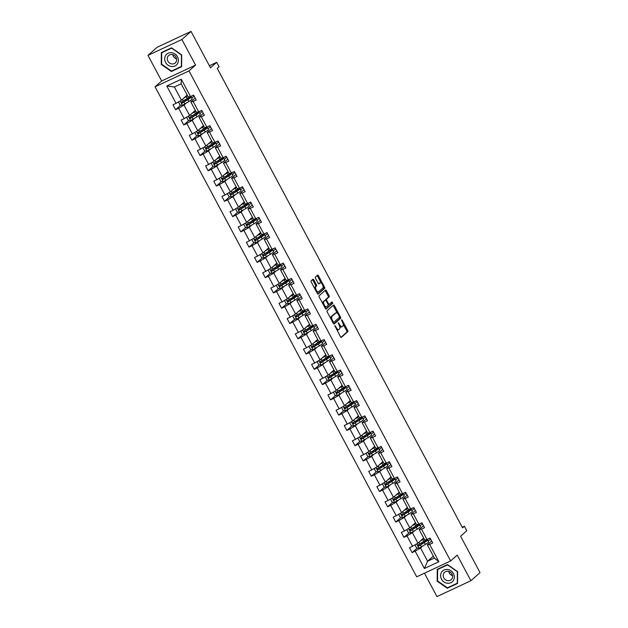 <?xml version="1.0" encoding="UTF-8"?>
<svg xmlns="http://www.w3.org/2000/svg" width="628" height="628" viewBox="0 0 628 628"><rect width="100%" height="100%" fill="white"/><g stroke="black" fill="none" stroke-linecap="round" stroke-linejoin="round"><path stroke-width="0.94" d="M334.889 325.649L340.447 336.757A1.099 0.463 64.9 0 0 341.271 337.432A1.099 0.463 64.9 0 0 341.318 337.401L347.786 331.678A1.099 0.463 64.9 0 0 347.629 330.399L342.174 320.194L341.569 319.738L341.671 320.633L342.378 321.96A3.509 1.484 64.9 0 1 342.872 326.05L342.331 326.529A3.509 1.484 64.9 0 1 342.181 326.631A3.509 1.484 64.9 0 1 339.544 324.464L338.225 322.698L339.041 324.911A3.509 1.484 64.9 0 1 339.536 329.001L338.994 329.48A3.509 1.484 64.9 0 1 338.845 329.582A3.509 1.484 64.9 0 1 336.208 327.424L334.889 325.649M424.465 573.191L436.962 596.6L470.882 580.719L480.028 572.626L460.583 536.21L466.792 530.707L464.414 526.248L462.263 527.261M147.972 55.374L161.647 80.973L195.567 65.092L181.892 39.493L147.972 55.374L157.118 47.281L191.038 31.4L210.482 67.824L216.699 62.321L209.375 65.752M181.892 39.493L191.038 31.4M313.812 279.884A1.099 0.463 64.9 0 0 312.987 279.209A1.099 0.463 64.9 0 0 312.932 279.24L311.127 280.842A1.099 0.463 64.9 0 0 311.276 282.121L317.336 293.464A1.099 0.463 64.9 0 0 318.153 294.139A1.099 0.463 64.9 0 0 318.208 294.108L324.668 288.385A1.099 0.463 64.9 0 0 324.511 287.106L318.459 275.771A1.099 0.463 64.9 0 0 317.635 275.095A1.099 0.463 64.9 0 0 317.587 275.127L315.397 277.066A1.099 0.463 64.9 0 0 315.546 278.337L318.137 283.197A1.099 0.463 64.9 0 0 318.961 283.872A1.099 0.463 64.9 0 0 319.016 283.84L320.099 282.875A2.936 1.24 64.9 0 1 320.225 282.788A2.936 1.24 64.9 0 1 322.517 284.759A2.936 1.24 64.9 0 1 322.847 288.017L318.592 291.784A2.936 1.24 64.9 0 1 318.459 291.871A2.936 1.24 64.9 0 1 316.174 289.901A2.936 1.24 64.9 0 1 315.845 286.643L316.551 286.015A1.099 0.463 64.9 0 0 316.402 284.735L313.812 279.884L312.893 280.308A1.099 0.463 64.9 0 0 312.406 279.711M216.699 62.321L219.078 66.772L217.249 68.389L462.593 527.865L464.414 526.248M195.567 65.092L188.981 70.917L450.629 560.945L416.709 576.826L155.061 86.797L188.981 70.917M470.882 580.719L457.215 555.121L450.629 560.945M327.078 310.734A1.099 0.463 64.9 0 0 327.235 312.006L333.287 323.349A1.099 0.463 64.9 0 0 334.112 324.024A1.099 0.463 64.9 0 0 334.167 323.993L340.627 318.278A1.099 0.463 64.9 0 0 340.47 316.999L334.418 305.655A1.099 0.463 64.9 0 0 333.594 304.98A1.099 0.463 64.9 0 0 333.546 305.012L327.078 310.734M325.312 308.403L319.26 297.068A1.099 0.463 64.9 0 1 319.103 295.788L325.563 290.065A1.099 0.463 64.9 0 1 325.61 290.034A1.099 0.463 64.9 0 1 326.434 290.709L329.025 295.568A1.099 0.463 64.9 0 1 329.182 296.848L326.56 299.164A1.099 0.463 64.9 0 0 326.717 300.443L328.436 303.662A1.099 0.463 64.9 0 0 329.26 304.337A1.099 0.463 64.9 0 0 329.308 304.305L332.071 301.864L332.754 303.238L326.183 309.047A1.099 0.463 64.9 0 1 326.136 309.078A1.099 0.463 64.9 0 1 325.312 308.403M190.527 96.571L188.219 97.01L181.162 83.791L181.28 79.238L190.527 96.571L193.605 95.126L196.219 100.025L193.141 101.461L198.684 111.839L201.761 110.402L204.375 115.301L201.298 116.737L206.84 127.115L209.909 125.678L212.523 130.569L209.454 132.006L214.996 142.391L218.065 140.947L220.679 145.845L217.61 147.282L223.152 157.659L226.221 156.223L228.835 161.121L225.766 162.558L231.308 172.936L234.377 171.499L236.992 176.389L233.922 177.826L239.464 188.212L242.534 186.767L245.148 191.666L242.078 193.102L247.62 203.48L250.69 202.043L253.304 206.942L250.234 208.378L255.777 218.756L258.846 217.319L261.46 222.21L258.383 223.647L263.925 234.032L267.002 232.588L269.616 237.486L266.539 238.923L272.081 249.3L275.158 247.864L277.772 252.762L274.695 254.199L280.237 264.576L283.306 263.14L285.921 268.03L282.851 269.467L288.393 279.853L291.463 278.408L294.077 283.306L291.007 284.743L296.549 295.121L299.619 293.684L302.233 298.583L299.164 300.019L304.706 310.397L307.775 308.96L310.389 313.851L307.32 315.287L312.862 325.673L315.931 324.229L318.545 329.127L315.476 330.564L321.018 340.941L324.087 339.505L326.701 344.403L323.632 345.84L329.174 356.217L332.243 354.781L334.857 359.671L331.78 361.108L337.322 371.493L340.4 370.049L343.014 374.947L339.936 376.384L345.479 386.762L348.556 385.325L351.17 390.224L348.093 391.66L353.635 402.038L356.704 400.601L359.318 405.492L356.249 406.928L361.791 417.314L364.86 415.869L367.474 420.768L364.405 422.204L369.947 432.582L373.016 431.146L375.63 436.044L372.561 437.481L378.103 447.858L381.172 446.422L383.786 451.312L380.717 452.749L386.259 463.134L389.329 461.69L391.943 466.588L388.873 468.025L394.415 478.403L397.485 476.966L400.099 481.864L397.029 483.301L402.572 493.679L405.641 492.242L408.255 497.133L405.178 498.569L410.72 508.947L413.797 507.51L416.411 512.409L413.334 513.845L418.876 524.223L421.953 522.786L424.559 527.685L421.49 529.121L427.032 539.499L430.101 538.063L432.716 542.953L429.646 544.39L438.901 561.722L424.418 568.505L415.163 551.172L412.094 552.609L409.48 547.718L412.549 546.282L407.007 535.904L403.937 537.34L401.323 532.442L404.393 531.005L398.851 520.628L395.781 522.064L393.167 517.174L396.237 515.729L390.695 505.352L387.625 506.788L385.011 501.898L388.08 500.461L382.538 490.083L379.469 491.52L376.855 486.622L379.924 485.185L374.382 474.807L371.313 476.244L368.699 471.353L371.768 469.909L366.234 459.531L363.157 460.968L360.543 456.077L363.62 454.641L358.078 444.263L355.001 445.699L352.387 440.801L355.464 439.365L349.922 428.987L346.852 430.423L344.238 425.533L347.308 424.088L341.765 413.711L338.696 415.147L336.082 410.257L339.151 408.82L333.609 398.442L330.54 399.879L327.926 394.981L330.995 393.544L325.453 383.166L322.384 384.603L319.77 379.712L322.839 378.268L317.297 367.89L314.228 369.327L311.614 364.436L314.683 363L309.141 352.622L306.072 354.059L303.457 349.16L306.527 347.724L300.985 337.346L297.915 338.782L295.301 333.892L298.371 332.447L292.836 322.07L289.759 323.506L287.145 318.616L290.222 317.179L284.68 306.802L281.603 308.238L278.989 303.34L282.066 301.903L276.524 291.525L273.455 292.962L270.841 288.071L273.91 286.627L268.368 276.249L265.299 277.686L262.685 272.795L265.754 271.359L260.212 260.981L257.142 262.418L254.528 257.519L257.598 256.083L252.056 245.705L248.986 247.142L246.372 242.251L249.442 240.807L243.899 230.429L240.83 231.873L238.216 226.975L241.285 225.538L235.743 215.161L232.674 216.597L230.06 211.699L233.129 210.262L227.587 199.885L224.518 201.321L221.904 196.431L224.973 194.986L219.439 184.608L216.362 186.053L213.748 181.154L216.825 179.718L211.283 169.34L208.206 170.777L205.591 165.878L208.669 164.442L203.127 154.064L200.057 155.501L197.443 150.61L200.513 149.166L194.97 138.788L191.901 140.232L189.287 135.334L192.356 133.897L186.814 123.52L183.745 124.956L181.131 120.058L184.2 118.621L178.658 108.244L175.589 109.68L172.975 104.79L176.044 103.345L166.789 86.02L181.28 79.238M195.347 110.363L189.585 115.458L184.043 105.08L186.163 103.212M191.76 98.251L194.146 96.147M184.043 105.08L178.658 108.244M189.585 115.458L184.2 118.621M198.684 111.839L196.368 112.286L190.834 101.909L193.141 101.461M195.167 98.062L190.834 101.909M203.503 125.639L197.742 130.734L192.199 120.356L194.319 118.48M199.916 113.527L202.302 111.415M192.199 120.356L186.814 123.52M197.742 130.734L192.356 133.897M206.84 127.115L204.524 127.555L198.982 117.177L201.298 116.737M203.323 113.338L198.982 117.177M211.66 140.907L205.898 146.01L200.356 135.632L202.475 133.756M208.072 128.803L210.459 126.691M200.356 135.632L194.97 138.788M205.898 146.01L200.513 149.166M214.996 142.391L212.68 142.831L207.138 132.453L209.454 132.006M211.479 128.614L207.138 132.453M219.808 156.184L214.054 161.278L208.512 150.901L210.631 149.032M216.228 144.071L218.607 141.967M208.512 150.901L203.127 154.064M214.054 161.278L208.669 164.442M224.636 157.047L223.27 157.942L220.836 158.107L215.294 147.729L217.61 147.282M219.635 143.883L215.294 147.729M227.964 171.46L222.21 176.554L216.668 166.177L218.78 164.301M224.384 159.347L226.763 157.236M216.668 166.177L211.283 169.34M222.21 176.554L216.825 179.718M231.308 172.936L228.992 173.375L223.45 162.997L225.766 162.558M227.791 159.159L223.45 162.997M236.12 186.728L230.366 191.83L224.824 181.453L226.936 179.577M232.541 174.623L234.919 172.512M224.824 181.453L219.439 184.608M230.366 191.83L224.973 194.986M239.464 188.212L237.149 188.651L231.606 178.274L233.922 177.826M235.947 174.435L231.606 178.274M244.276 202.004L238.522 207.099L232.98 196.721L235.092 194.853M240.697 189.892L243.075 187.788M232.98 196.721L227.587 199.885M238.522 207.099L233.129 210.262M247.62 203.48L245.305 203.927L239.763 193.55L242.078 193.102M244.104 189.703L239.763 193.55M252.432 217.28L246.671 222.375L241.136 211.997L243.248 210.121M248.853 205.168L251.231 203.056M241.136 211.997L235.743 215.161M246.671 222.375L241.285 225.538M255.777 218.756L253.461 219.196L247.919 208.818L250.234 208.378M252.26 204.979L247.919 208.818M260.589 232.548L254.827 237.651L249.285 227.273L251.404 225.397M257.009 220.444L259.388 218.332M249.285 227.273L243.899 230.429M254.827 237.651L249.442 240.807M263.925 234.032L261.617 234.472L256.075 224.094L258.383 223.647M260.408 220.255L256.075 224.094M268.745 247.825L262.983 252.919L257.441 242.541L259.56 240.673M265.157 235.712L267.544 233.608M257.441 242.541L252.056 245.705M262.983 252.919L257.598 256.083M272.081 249.3L269.765 249.748L264.231 239.37L266.539 238.923M268.564 235.524L264.231 239.37M276.901 263.101L271.139 268.195L265.597 257.818L267.716 255.941M273.313 250.988L275.7 248.876M265.597 257.818L260.212 260.981M271.139 268.195L265.754 271.359M280.237 264.576L277.921 265.016L272.379 254.638L274.695 254.199M276.72 250.8L272.379 254.638M285.057 278.369L279.295 283.471L273.753 273.094L275.873 271.218M281.47 266.264L283.856 264.153M273.753 273.094L268.368 276.249M279.295 283.471L273.91 286.627M288.393 279.853L286.078 280.292L280.535 269.914L282.851 269.467M284.877 266.076L280.535 269.914M293.205 293.645L287.451 298.74L281.909 288.362L284.029 286.494M289.626 281.532L292.004 279.429M281.909 288.362L276.524 291.525M287.451 298.74L282.066 301.903M298.033 294.508L296.667 295.403L294.234 295.568L288.692 285.191L291.007 284.743M293.033 281.344L288.692 285.191M301.361 308.921L295.607 314.016L290.065 303.638L292.177 301.762M297.782 296.809L300.16 294.697M290.065 303.638L284.68 306.802M295.607 314.016L290.222 317.179M304.706 310.397L302.39 310.836L296.848 300.459L299.164 300.019M301.189 296.62L296.848 300.459M309.518 324.189L303.764 329.292L298.221 318.914L300.333 317.038M305.938 312.085L308.317 309.973M298.221 318.914L292.836 322.07M303.764 329.292L298.371 332.447M312.862 325.673L310.546 326.113L305.004 315.735L307.32 315.287M309.345 311.896L305.004 315.735M317.674 339.465L311.92 344.56L306.378 334.182L308.489 332.314M314.094 327.353L316.473 325.249M306.378 334.182L300.985 337.346M311.92 344.56L306.527 347.724M321.018 340.941L318.702 341.389L313.16 331.011L315.476 330.564M317.501 327.164L313.16 331.011M325.83 354.741L320.068 359.836L314.534 349.458L316.645 347.582M322.25 342.629L324.629 340.517M314.534 349.458L309.141 352.622M320.068 359.836L314.683 363M329.174 356.217L326.858 356.657L321.316 346.279L323.632 345.84M325.657 342.441L321.316 346.279M333.986 370.01L328.224 375.112L322.682 364.735L324.802 362.858M330.406 357.897L332.785 355.793M322.682 364.735L317.297 367.89M328.224 375.112L322.839 378.268M337.322 371.493L335.014 371.933L329.472 361.555L331.78 361.108M333.806 357.717L329.472 361.555M342.142 385.286L336.38 390.381L330.838 380.003L332.958 378.135M338.555 373.173L340.941 371.07M330.838 380.003L325.453 383.166M336.38 390.381L330.995 393.544M345.479 386.762L343.163 387.209L337.629 376.831L339.936 376.384M341.962 372.985L337.629 376.831M350.298 400.562L344.536 405.657L338.994 395.279L341.114 393.403M346.711 388.449L349.097 386.338M338.994 395.279L333.609 398.442M344.536 405.657L339.151 408.82M353.635 402.038L351.319 402.477L345.777 392.1L348.093 391.66M350.118 388.261L345.777 392.1M358.455 415.83L352.693 420.933L347.151 410.555L349.27 408.679M354.867 403.718L357.246 401.614M347.151 410.555L341.765 413.711M352.693 420.933L347.308 424.088M361.791 417.314L359.475 417.753L353.933 407.376L356.249 406.928M358.274 403.537L353.933 407.376M366.603 431.106L360.849 436.201L355.307 425.823L357.426 423.955M363.023 418.994L365.402 416.89M355.307 425.823L349.922 428.987M360.849 436.201L355.464 439.365M371.431 431.97L370.065 432.865L367.631 433.03L362.089 422.652L364.405 422.204M366.43 418.805L362.089 422.652M374.759 446.382L369.005 451.477L363.463 441.099L365.575 439.223M371.179 434.27L373.558 432.158M363.463 441.099L358.078 444.263M369.005 451.477L363.62 454.641M378.103 447.858L375.787 448.298L370.245 437.92L372.561 437.481M374.586 434.081L370.245 437.92M382.915 461.651L377.161 466.753L371.619 456.375L373.731 454.499M379.336 449.538L381.714 447.434M371.619 456.375L366.234 459.531M377.161 466.753L371.768 469.909M386.259 463.134L383.944 463.574L378.401 453.196L380.717 452.749M382.742 449.358L378.401 453.196M391.071 476.927L385.317 482.021L379.775 471.644L381.887 469.775M387.492 464.814L389.87 462.71M379.775 471.644L374.382 474.807M385.317 482.021L379.924 485.185M394.415 478.403L392.1 478.85L386.558 468.472L388.873 468.025M390.899 464.626L386.558 468.472M399.227 492.203L393.466 497.298L387.931 486.92L390.043 485.044M395.648 480.09L398.026 477.979M387.931 486.92L382.538 490.083M393.466 497.298L388.08 500.461M402.572 493.679L400.256 494.118L394.714 483.741L397.029 483.301M399.055 479.902L394.714 483.741M407.384 507.471L401.622 512.574L396.08 502.196L398.199 500.32M403.804 495.359L406.183 493.255M396.08 502.196L390.695 505.352M401.622 512.574L396.237 515.729M410.72 508.947L408.412 509.394L402.87 499.017L405.178 498.569M407.203 495.178L402.87 499.017M415.54 522.747L409.778 527.842L404.236 517.464L406.355 515.596M411.952 510.635L414.339 508.531M404.236 517.464L398.851 520.628M409.778 527.842L404.393 531.005M418.876 524.223L416.56 524.67L411.026 514.293L413.334 513.845M415.359 510.446L411.026 514.293M423.696 538.023L417.934 543.118L412.392 532.74L414.511 530.864M420.108 525.911L422.495 523.799M412.392 532.74L407.007 535.904M417.934 543.118L412.549 546.282M427.032 539.499L424.716 539.939L419.174 529.561L421.49 529.121M423.515 525.722L419.174 529.561M433.367 556.133L427.605 561.228L420.548 548.016L422.668 546.14M428.265 541.179L430.643 539.075M420.548 548.016L415.163 551.172M424.418 568.505L427.605 561.228L434.388 558.057L427.33 544.837L429.646 544.39M161.647 80.973L155.061 86.797M181.162 83.791L174.372 86.97L181.429 100.19L187.191 95.087M431.671 540.998L427.33 544.837M193.691 95.291L191.98 95.888M201.847 110.567L200.136 111.164M210.003 125.843L208.292 126.432M218.151 141.112L216.448 141.708M226.308 156.388L224.604 156.984M234.464 171.664L232.76 172.253M242.62 186.932L240.916 187.529M250.776 202.208L249.065 202.805M258.932 217.484L257.221 218.073M267.088 232.752L265.377 233.349M275.245 248.029L273.533 248.625M283.401 263.305L281.689 263.893M291.549 278.573L289.846 279.17M299.705 293.849L298.002 294.446M307.861 309.125L306.158 309.714M316.017 324.393L314.314 324.99M324.174 339.67L322.462 340.266M332.33 354.946L330.618 355.534M340.486 370.214L338.775 370.81M348.642 385.49L346.931 386.087M356.798 400.766L355.087 401.355M364.947 416.034L363.243 416.631M373.103 431.31L371.399 431.907M381.259 446.587L379.555 447.175M389.415 461.855L387.712 462.451M397.571 477.131L395.86 477.727M405.727 492.407L404.016 492.996M413.883 507.675L412.172 508.272M422.04 522.951L420.328 523.548M430.196 538.227L428.484 538.816M434.388 558.057L438.901 561.722M181.429 100.19L176.044 103.345M166.789 86.02L174.372 86.97M422.832 543.11L421.977 543.864M417.157 548.134L412.094 552.609M414.676 527.834L413.821 528.588M409.001 532.858L403.937 537.34M406.52 512.566L405.664 513.319M400.845 517.582L395.781 522.064M398.364 497.29L397.508 498.043M392.688 502.314L387.625 506.788M390.208 482.014L389.352 482.767M384.532 487.038L379.469 491.52M382.052 466.745L381.196 467.499M376.376 471.761L371.313 476.244M373.896 451.469L373.048 452.223M368.22 456.493L363.157 460.968M365.739 436.193L364.892 436.947M360.072 441.217L355.001 445.699M357.591 420.925L356.735 421.678M351.916 425.941L346.852 430.423M349.435 405.649L348.579 406.402M343.759 410.673L338.696 415.147M341.279 390.373L340.423 391.126M335.603 395.397L330.54 399.879M333.123 375.104L332.267 375.858M327.447 380.121L322.384 384.603M324.966 359.828L324.111 360.582M319.291 364.852L314.228 369.327M316.81 344.552L315.955 345.306M311.135 349.576L306.072 354.059M308.654 329.284L307.799 330.038M302.979 334.3L297.915 338.782M300.498 314.008L299.65 314.761M294.822 319.032L289.759 323.506M292.342 298.732L291.494 299.485M286.674 303.756L281.603 308.238M284.194 283.464L283.338 284.217M278.518 288.48L273.455 292.962M276.037 268.187L275.182 268.941M270.362 273.211L265.299 277.686M267.881 252.911L267.026 253.665M262.206 257.935L257.142 262.418M259.725 237.643L258.869 238.397M254.05 242.659L248.986 247.142M251.569 222.367L250.713 223.121M245.893 227.391L240.83 231.873M243.413 207.091L242.557 207.844M237.737 212.115L232.674 216.597M235.257 191.823L234.401 192.576M229.581 196.839L224.518 201.321M227.101 176.547L226.253 177.3M221.425 181.571L216.362 186.053M218.944 161.27L218.097 162.024M213.277 166.294L208.206 170.777M210.796 146.002L209.94 146.756M205.121 151.018L200.057 155.501M202.64 130.726L201.784 131.48M196.964 135.75L191.901 140.232M194.484 115.45L193.628 116.204M188.808 120.474L183.745 124.956M186.328 100.182L185.472 100.935M180.652 105.198L175.589 109.68M437.237 569.368L437.174 581.206L447.324 588.263L457.545 583.475L457.608 571.637L447.45 564.58L437.237 569.368M171.405 71.506L181.618 66.725L181.688 54.887L171.53 47.83L161.317 52.611L161.255 64.448L171.405 71.506L172.362 70.666M336.632 329.606A3.509 1.484 64.9 0 0 337.927 330.014A3.509 1.484 64.9 0 0 338.076 329.912M339.638 326.332A3.509 1.484 64.9 0 0 341.263 327.055A3.509 1.484 64.9 0 0 341.42 326.952M340.941 337.354L346.868 332.11A1.099 0.463 64.9 0 0 346.711 330.83L343.171 324.197M337.315 313.239L333.499 306.087A1.099 0.463 64.9 0 0 333.013 305.483M333.782 323.954L339.709 318.702A1.099 0.463 64.9 0 0 339.552 317.423L339.489 317.297M333.233 321.85L333.806 322.321L339.512 317.281L338.657 314.989A3.509 1.484 64.9 0 0 336.019 312.83A3.509 1.484 64.9 0 0 335.87 312.932L331.992 316.363A3.509 1.484 64.9 0 0 332.487 320.453L333.233 321.85L332.636 322.125M335.281 313.207A3.509 1.484 64.9 0 0 335.109 313.262A3.509 1.484 64.9 0 0 334.952 313.364L335.87 312.932M330.775 318.639A3.509 1.484 64.9 0 1 331.074 316.795L334.952 313.364M325.555 300.2A1.099 0.463 64.9 0 1 325.642 299.595L328.263 297.272A1.099 0.463 64.9 0 0 328.114 295.992L325.516 291.141A1.099 0.463 64.9 0 0 325.029 290.544M328.177 304.776A1.099 0.463 64.9 0 0 328.342 304.768A1.099 0.463 64.9 0 0 328.389 304.737L329.205 304.352M325.799 309.007L331.835 303.662L331.451 302.406M323.844 301.566A2.936 1.24 64.9 0 0 324.174 304.831A2.936 1.24 64.9 0 0 326.458 306.794A2.936 1.24 64.9 0 0 326.584 306.707L328.083 305.381A1.099 0.463 64.9 0 0 327.934 304.109L326.215 300.883A1.099 0.463 64.9 0 0 325.39 300.208A1.099 0.463 64.9 0 0 325.343 300.247L322.925 301.997A2.936 1.24 64.9 0 0 322.659 303.442M324.535 306.943A2.936 1.24 64.9 0 0 325.54 307.225A2.936 1.24 64.9 0 0 325.673 307.139M324.527 300.624A1.099 0.463 64.9 0 0 324.472 300.639A1.099 0.463 64.9 0 0 324.425 300.671L325.343 300.247M322.925 301.997L324.425 300.671M314.652 288.44A2.936 1.24 64.9 0 1 314.926 287.067L315.641 286.447A1.099 0.463 64.9 0 0 315.484 285.167L312.893 280.308M316.575 292.051A2.936 1.24 64.9 0 0 317.54 292.295A2.936 1.24 64.9 0 0 317.674 292.208M319.456 283.173A2.936 1.24 64.9 0 0 319.314 283.22A2.936 1.24 64.9 0 0 319.181 283.306L320.099 282.875M318.632 283.793L319.181 283.306M321.191 283.04L317.54 276.194A1.099 0.463 64.9 0 0 317.054 275.598M317.823 294.061L323.75 288.817A1.099 0.463 64.9 0 0 323.593 287.538L323.122 286.643M437.567 580.861L437.174 581.206M448.282 587.415L447.324 588.263M161.647 64.103L161.255 64.448M415.555 544.515L415.084 545.167L416.654 548.103L419.009 548.228L425.384 544.437A8.541 0.958 -28.1 0 0 428.594 541.799L427.605 539.939A8.541 0.958 -28.1 0 0 425.164 540.488M428.516 538.879L427.032 539.884M420.054 541.242L422.77 539.538A8.541 0.958 -28.1 0 0 424.057 538.706M420.917 540.48L422.04 539.774A7.089 0.793 -28.1 0 0 423.939 538.479M426.294 539.64A8.541 0.958 151.9 0 1 423.767 541.399L418.122 544.829L418.75 546.007L424.395 542.576A8.541 0.958 -28.1 0 0 427.605 539.939M424.245 541.093A7.089 0.793 151.9 0 1 426.318 540.622A7.089 0.793 151.9 0 1 423.657 542.812L419.276 545.536L418.272 545.167M407.399 529.239L406.936 529.891L408.498 532.834L410.853 532.952L417.235 529.161A8.541 0.958 -28.1 0 0 420.438 526.523L419.449 524.663A8.541 0.958 -28.1 0 0 417.008 525.212M420.36 523.611L418.876 524.608M411.897 525.974L414.621 524.27A8.541 0.958 -28.1 0 0 415.901 523.43M412.761 525.204L413.883 524.506A7.089 0.793 -28.1 0 0 415.783 523.202M418.138 524.364A8.541 0.958 151.9 0 1 415.61 526.131L409.966 529.553L410.594 530.731L416.238 527.3A8.541 0.958 -28.1 0 0 419.449 524.663M416.089 525.824A7.089 0.793 151.9 0 1 418.162 525.346A7.089 0.793 151.9 0 1 415.5 527.536L411.12 530.268L410.115 529.891M399.243 513.971L398.78 514.622L400.342 517.558L402.705 517.676L409.079 513.892A8.541 0.958 -28.1 0 0 412.282 511.255L411.293 509.394A8.541 0.958 -28.1 0 0 408.852 509.936M412.204 508.335L410.72 509.339M403.741 510.697L406.465 508.994A8.541 0.958 -28.1 0 0 407.745 508.154M404.605 509.928L405.727 509.23A7.089 0.793 -28.1 0 0 407.627 507.926M409.982 509.096A8.541 0.958 151.9 0 1 407.454 510.854L401.81 514.285L402.438 515.455L408.082 512.032A8.541 0.958 -28.1 0 0 411.293 509.394M407.933 510.548A7.089 0.793 151.9 0 1 410.013 510.077A7.089 0.793 151.9 0 1 407.344 512.267L402.964 514.991L401.959 514.615M447.426 583.263A7.261 6.531 -131.5 0 0 454.319 577.124A7.261 6.531 -131.5 0 0 447.497 569.447A7.261 6.531 -131.5 0 0 440.605 575.593A7.261 6.531 -131.5 0 0 447.426 583.263M447.866 580.704A4.969 4.467 -131.5 0 0 451.187 579.699A4.969 4.467 -131.5 0 0 452.246 574.651A4.969 4.467 -131.5 0 0 447.921 571.245A4.969 4.467 -131.5 0 0 444.6 572.249A4.969 4.467 -131.5 0 0 443.541 577.289A4.969 4.467 -131.5 0 0 447.866 580.704M437.622 569.518L447.521 564.886L457.357 571.723L457.302 583.192L447.403 587.832L437.567 580.994L437.622 569.518L438.43 568.803M448.753 571.417A4.969 4.467 -131.5 0 0 452.521 575.672M171.507 66.513A7.261 6.531 -131.5 0 0 178.399 60.374A7.261 6.531 -131.5 0 0 171.577 52.697A7.261 6.531 -131.5 0 0 164.685 58.836A7.261 6.531 -131.5 0 0 171.507 66.513M171.946 63.946A4.969 4.467 -131.5 0 0 175.267 62.941A4.969 4.467 -131.5 0 0 176.327 57.902A4.969 4.467 -131.5 0 0 172.001 54.495A4.969 4.467 -131.5 0 0 168.681 55.5A4.969 4.467 -131.5 0 0 167.621 60.539A4.969 4.467 -131.5 0 0 171.946 63.946M161.702 52.768L171.601 48.136L181.437 54.974L181.382 66.442L171.483 71.074L161.647 64.237L161.702 52.768L162.511 52.053M172.833 54.66A4.969 4.467 -131.5 0 0 176.601 58.922M391.087 498.695L390.624 499.346L392.194 502.282L394.549 502.408L400.923 498.616A8.541 0.958 -28.1 0 0 404.126 495.979L403.137 494.118A8.541 0.958 -28.1 0 0 400.695 494.668M404.055 493.059L402.572 494.063M395.585 495.421L398.309 493.718A8.541 0.958 -28.1 0 0 399.589 492.886M396.449 494.66L397.571 493.953A7.089 0.793 -28.1 0 0 399.471 492.658M401.826 493.82A8.541 0.958 151.9 0 1 399.298 495.578L393.662 499.009L394.29 500.186L399.926 496.756A8.541 0.958 -28.1 0 0 403.137 494.118M399.785 495.272A7.089 0.793 151.9 0 1 401.857 494.801A7.089 0.793 151.9 0 1 399.196 496.991L394.816 499.715L393.811 499.346M382.931 483.419L382.468 484.07L384.038 487.014L386.393 487.132L392.767 483.34A8.541 0.958 -28.1 0 0 395.978 480.703L394.981 478.842A8.541 0.958 -28.1 0 0 392.547 479.392M395.899 477.79L394.415 478.787M387.429 480.153L390.153 478.45A8.541 0.958 -28.1 0 0 391.44 477.61M388.3 479.384L389.415 478.685A7.089 0.793 -28.1 0 0 391.315 477.382M393.67 478.544A8.541 0.958 151.9 0 1 391.142 480.31L385.506 483.733L386.134 484.91L391.77 481.48A8.541 0.958 -28.1 0 0 394.981 478.842M391.629 480.004A7.089 0.793 151.9 0 1 393.701 479.525A7.089 0.793 151.9 0 1 391.04 481.715L386.66 484.447L385.655 484.07M374.775 468.15L374.312 468.802L375.882 471.738L378.237 471.856L384.611 468.072A8.541 0.958 -28.1 0 0 387.821 465.434L386.824 463.574A8.541 0.958 -28.1 0 0 384.391 464.116M387.743 462.514L386.259 463.519M379.273 464.877L381.997 463.174A8.541 0.958 -28.1 0 0 383.284 462.334M380.144 464.108L381.259 463.409A7.089 0.793 -28.1 0 0 383.159 462.106M385.514 463.276A8.541 0.958 151.9 0 1 382.994 465.034L377.349 468.464L377.978 469.634L383.614 466.212A8.541 0.958 -28.1 0 0 386.824 463.574M383.473 464.728A7.089 0.793 151.9 0 1 385.545 464.257A7.089 0.793 151.9 0 1 382.884 466.447L378.503 469.171L377.499 468.794M366.619 452.874L366.155 453.526L367.725 456.462L370.08 456.587L376.455 452.796A8.541 0.958 -28.1 0 0 379.665 450.158L378.668 448.298A8.541 0.958 -28.1 0 0 376.235 448.847M379.587 447.238L378.103 448.243M371.117 449.601L373.841 447.897A8.541 0.958 -28.1 0 0 375.128 447.065M371.988 448.839L373.103 448.133A7.089 0.793 -28.1 0 0 375.002 446.838M377.365 448A8.541 0.958 151.9 0 1 374.838 449.758L369.193 453.188L369.821 454.366L375.466 450.935A8.541 0.958 -28.1 0 0 378.668 448.298M375.316 449.452A7.089 0.793 151.9 0 1 377.389 448.981A7.089 0.793 151.9 0 1 374.728 451.171L370.347 453.895L369.343 453.526M358.462 437.598L357.999 438.25L359.569 441.194L361.924 441.311L368.298 437.52A8.541 0.958 -28.1 0 0 371.509 434.882L370.512 433.022A8.541 0.958 -28.1 0 0 368.079 433.571M362.968 434.333L365.684 432.629A8.541 0.958 -28.1 0 0 366.972 431.789M363.832 433.563L364.954 432.865A7.089 0.793 -28.1 0 0 366.846 431.562M369.209 432.723A8.541 0.958 151.9 0 1 366.681 434.49L361.037 437.912L361.665 439.09L367.309 435.659A8.541 0.958 -28.1 0 0 370.512 433.022M367.16 434.184A7.089 0.793 151.9 0 1 369.233 433.705A7.089 0.793 151.9 0 1 366.571 435.895L362.191 438.627L361.186 438.25M350.314 422.33L349.843 422.982L351.413 425.917L353.768 426.035L360.142 422.252A8.541 0.958 -28.1 0 0 363.353 419.614L362.356 417.753A8.541 0.958 -28.1 0 0 359.923 418.295M363.274 416.694L361.791 417.699M354.812 419.057L357.528 417.353A8.541 0.958 -28.1 0 0 358.816 416.513M355.676 418.287L356.798 417.589A7.089 0.793 -28.1 0 0 358.698 416.285M361.053 417.455A8.541 0.958 151.9 0 1 358.525 419.214L352.881 422.644L353.509 423.814L359.153 420.391A8.541 0.958 -28.1 0 0 362.356 417.753M359.004 418.907A7.089 0.793 151.9 0 1 361.076 418.436A7.089 0.793 151.9 0 1 358.415 420.627L354.035 423.35L353.03 422.974M342.158 407.054L341.687 407.705L343.257 410.641L345.612 410.767L351.986 406.975A8.541 0.958 -28.1 0 0 355.197 404.338L354.208 402.477A8.541 0.958 -28.1 0 0 351.766 403.027M355.118 401.418L353.635 402.422M346.656 403.78L349.372 402.077A8.541 0.958 -28.1 0 0 350.659 401.245M347.519 403.019L348.642 402.312A7.089 0.793 -28.1 0 0 350.542 401.017M352.897 402.179A8.541 0.958 151.9 0 1 350.369 403.937L344.725 407.368L345.353 408.545L350.997 405.115A8.541 0.958 -28.1 0 0 354.208 402.477M350.848 403.631A7.089 0.793 151.9 0 1 352.92 403.16A7.089 0.793 151.9 0 1 350.259 405.35L345.879 408.074L344.874 407.705M334.002 391.778L333.539 392.429L335.101 395.373L337.456 395.491L343.838 391.699A8.541 0.958 -28.1 0 0 347.041 389.062L346.052 387.201A8.541 0.958 -28.1 0 0 343.61 387.751M346.962 386.149L345.479 387.146M338.5 388.512L341.224 386.809A8.541 0.958 -28.1 0 0 342.503 385.969M339.363 387.743L340.486 387.044A7.089 0.793 -28.1 0 0 342.386 385.741M344.741 386.903A8.541 0.958 151.9 0 1 342.213 388.669L336.569 392.092L337.197 393.269L342.841 389.839A8.541 0.958 -28.1 0 0 346.052 387.201M342.692 388.363A7.089 0.793 151.9 0 1 344.764 387.884A7.089 0.793 151.9 0 1 342.103 390.074L337.723 392.806L336.718 392.429M325.846 376.51L325.382 377.161L326.945 380.097L329.308 380.215L335.682 376.431A8.541 0.958 -28.1 0 0 338.885 373.793L337.895 371.933A8.541 0.958 -28.1 0 0 335.454 372.475M338.806 370.873L337.322 371.878M330.344 373.236L333.068 371.533A8.541 0.958 -28.1 0 0 334.347 370.693M331.207 372.467L332.33 371.768A7.089 0.793 -28.1 0 0 334.229 370.465M336.584 371.635A8.541 0.958 151.9 0 1 334.057 373.393L328.413 376.824L329.041 377.993L334.685 374.571A8.541 0.958 -28.1 0 0 337.895 371.933M334.536 373.087A7.089 0.793 151.9 0 1 336.616 372.616A7.089 0.793 151.9 0 1 333.947 374.806L329.567 377.53L328.562 377.153M317.69 361.233L317.226 361.885L318.796 364.821L321.151 364.947L327.526 361.155A8.541 0.958 -28.1 0 0 330.728 358.517L329.739 356.657A8.541 0.958 -28.1 0 0 327.298 357.206M330.658 355.597L329.174 356.602M322.188 357.96L324.911 356.257A8.541 0.958 -28.1 0 0 326.191 355.424M323.051 357.199L324.174 356.492A7.089 0.793 -28.1 0 0 326.073 355.197M328.428 356.359A8.541 0.958 151.9 0 1 325.901 358.117L320.264 361.547L320.892 362.725L326.529 359.295A8.541 0.958 -28.1 0 0 329.739 356.657M326.387 357.811A7.089 0.793 151.9 0 1 328.46 357.34A7.089 0.793 151.9 0 1 325.799 359.53L321.418 362.254L320.413 361.885M309.533 345.957L309.07 346.609L310.64 349.553L312.995 349.67L319.369 345.879A8.541 0.958 -28.1 0 0 322.58 343.241L321.583 341.381A8.541 0.958 -28.1 0 0 319.15 341.93M322.502 340.329L321.018 341.326M314.031 342.692L316.755 340.988A8.541 0.958 -28.1 0 0 318.043 340.148M314.903 341.922L316.017 341.224A7.089 0.793 -28.1 0 0 317.917 339.921M320.272 341.083A8.541 0.958 151.9 0 1 317.744 342.849L312.108 346.271L312.736 347.449L318.372 344.018A8.541 0.958 -28.1 0 0 321.583 341.381M318.231 342.543A7.089 0.793 151.9 0 1 320.304 342.064A7.089 0.793 151.9 0 1 317.642 344.254L313.262 346.986L312.257 346.609M301.377 330.689L300.914 331.341L302.484 334.277L304.839 334.394L311.213 330.611A8.541 0.958 -28.1 0 0 314.424 327.973L313.427 326.113A8.541 0.958 -28.1 0 0 310.993 326.654M314.345 325.053L312.862 326.058M305.875 327.416L308.599 325.712A8.541 0.958 -28.1 0 0 309.887 324.872M306.747 326.646L307.861 325.948A7.089 0.793 -28.1 0 0 309.761 324.645M312.116 325.814A8.541 0.958 151.9 0 1 309.596 327.573L303.952 331.003L304.58 332.173L310.216 328.75A8.541 0.958 -28.1 0 0 313.427 326.113M310.075 327.267A7.089 0.793 151.9 0 1 312.147 326.796A7.089 0.793 151.9 0 1 309.486 328.986L305.106 331.71L304.101 331.333M293.221 315.413L292.758 316.065L294.328 319L296.683 319.126L303.057 315.334A8.541 0.958 -28.1 0 0 306.268 312.697L305.271 310.836A8.541 0.958 -28.1 0 0 302.837 311.386M306.189 309.777L304.706 310.781M297.719 312.14L300.443 310.436A8.541 0.958 -28.1 0 0 301.73 309.604M298.59 311.378L299.705 310.672A7.089 0.793 -28.1 0 0 301.605 309.376M303.968 310.538A8.541 0.958 151.9 0 1 301.44 312.297L295.796 315.727L296.424 316.904L302.068 313.474A8.541 0.958 -28.1 0 0 305.271 310.836M301.919 311.99A7.089 0.793 151.9 0 1 303.991 311.519A7.089 0.793 151.9 0 1 301.33 313.71L296.95 316.434L295.945 316.065M285.073 300.137L284.602 300.788L286.172 303.732L288.527 303.85L294.901 300.058A8.541 0.958 -28.1 0 0 298.112 297.421L297.115 295.56A8.541 0.958 -28.1 0 0 294.681 296.11M289.571 296.871L292.287 295.168A8.541 0.958 -28.1 0 0 293.574 294.328M290.434 296.102L291.557 295.403A7.089 0.793 -28.1 0 0 293.449 294.1M295.812 295.262A8.541 0.958 151.9 0 1 293.284 297.028L287.64 300.451L288.268 301.628L293.912 298.198A8.541 0.958 -28.1 0 0 297.115 295.56M293.763 296.722A7.089 0.793 151.9 0 1 295.835 296.243A7.089 0.793 151.9 0 1 293.174 298.433L288.794 301.165L287.789 300.788M276.917 284.869L276.446 285.52L278.016 288.456L280.371 288.574L286.745 284.79A8.541 0.958 -28.1 0 0 289.955 282.153L288.959 280.292A8.541 0.958 -28.1 0 0 286.525 280.834M289.877 279.232L288.393 280.237M281.415 281.595L284.131 279.892A8.541 0.958 -28.1 0 0 285.418 279.052M282.278 280.826L283.401 280.127A7.089 0.793 -28.1 0 0 285.3 278.824M287.655 279.994A8.541 0.958 151.9 0 1 285.128 281.752L279.484 285.183L280.112 286.352L285.756 282.93A8.541 0.958 -28.1 0 0 288.959 280.292M285.607 281.446A7.089 0.793 151.9 0 1 287.679 280.975A7.089 0.793 151.9 0 1 285.018 283.165L280.637 285.889L279.633 285.512M268.76 269.593L268.289 270.244L269.859 273.18L272.214 273.306L278.589 269.514A8.541 0.958 -28.1 0 0 281.799 266.876L280.81 265.016A8.541 0.958 -28.1 0 0 278.369 265.566M281.721 263.956L280.237 264.961M273.259 266.319L275.975 264.616A8.541 0.958 -28.1 0 0 277.262 263.784M274.122 265.558L275.245 264.851A7.089 0.793 -28.1 0 0 277.144 263.556M279.499 264.718A8.541 0.958 151.9 0 1 276.972 266.476L271.327 269.907L271.955 271.084L277.6 267.654A8.541 0.958 -28.1 0 0 280.81 265.016M277.45 266.17A7.089 0.793 151.9 0 1 279.523 265.699A7.089 0.793 151.9 0 1 276.862 267.889L272.481 270.613L271.477 270.244M260.604 254.316L260.141 254.968L261.703 257.912L264.066 258.029L270.44 254.238A8.541 0.958 -28.1 0 0 273.643 251.6L272.654 249.74A8.541 0.958 -28.1 0 0 270.213 250.289M273.565 248.688L272.081 249.685M265.102 251.051L267.826 249.347A8.541 0.958 -28.1 0 0 269.106 248.507M265.966 250.282L267.088 249.583A7.089 0.793 -28.1 0 0 268.988 248.28M271.343 249.442A8.541 0.958 151.9 0 1 268.815 251.208L263.171 254.63L263.799 255.808L269.443 252.377A8.541 0.958 -28.1 0 0 272.654 249.74M269.294 250.902A7.089 0.793 151.9 0 1 271.375 250.423A7.089 0.793 151.9 0 1 268.706 252.613L264.325 255.345L263.32 254.968M252.448 239.048L251.985 239.7L253.547 242.636L255.91 242.753L262.284 238.97A8.541 0.958 -28.1 0 0 265.487 236.332L264.498 234.472A8.541 0.958 -28.1 0 0 262.057 235.013M265.409 233.412L263.925 234.417M256.946 235.775L259.67 234.071A8.541 0.958 -28.1 0 0 260.95 233.231M257.81 235.005L258.932 234.307A7.089 0.793 -28.1 0 0 260.832 233.004M263.187 234.173A8.541 0.958 151.9 0 1 260.659 235.932L255.023 239.362L255.643 240.532L261.287 237.109A8.541 0.958 -28.1 0 0 264.498 234.472M261.138 235.626A7.089 0.793 151.9 0 1 263.218 235.155A7.089 0.793 151.9 0 1 260.549 237.345L256.169 240.069L255.164 239.692M244.292 223.772L243.829 224.424L245.399 227.36L247.754 227.485L254.128 223.694A8.541 0.958 -28.1 0 0 257.331 221.056L256.342 219.196A8.541 0.958 -28.1 0 0 253.9 219.745M257.26 218.136L255.777 219.141M248.79 220.499L251.514 218.795A8.541 0.958 -28.1 0 0 252.794 217.963M249.654 219.737L250.776 219.031A7.089 0.793 -28.1 0 0 252.676 217.735M255.031 218.897A8.541 0.958 151.9 0 1 252.503 220.656L246.867 224.086L247.495 225.264L253.131 221.833A8.541 0.958 -28.1 0 0 256.342 219.196M252.99 220.35A7.089 0.793 151.9 0 1 255.062 219.879A7.089 0.793 151.9 0 1 252.401 222.069L248.021 224.793L247.016 224.424M236.136 208.496L235.673 209.155L237.243 212.091L239.598 212.209L245.972 208.418A8.541 0.958 -28.1 0 0 249.183 205.78L248.186 203.919A8.541 0.958 -28.1 0 0 245.752 204.469M249.104 202.868L247.62 203.872M240.634 205.23L243.358 203.527A8.541 0.958 -28.1 0 0 244.645 202.687M241.505 204.461L242.62 203.762A7.089 0.793 -28.1 0 0 244.52 202.459M246.875 203.621A8.541 0.958 151.9 0 1 244.347 205.387L238.711 208.81L239.339 209.988L244.975 206.557A8.541 0.958 -28.1 0 0 248.186 203.919M244.834 205.081A7.089 0.793 151.9 0 1 246.906 204.602A7.089 0.793 151.9 0 1 244.245 206.793L239.865 209.524L238.86 209.148M227.98 193.228L227.517 193.879L229.087 196.815L231.442 196.933L237.816 193.149A8.541 0.958 -28.1 0 0 241.026 190.512L240.029 188.651A8.541 0.958 -28.1 0 0 237.596 189.193M240.948 187.591L239.464 188.596M232.478 189.954L235.202 188.251A8.541 0.958 -28.1 0 0 236.489 187.411M233.349 189.185L234.464 188.486A7.089 0.793 -28.1 0 0 236.364 187.183M238.719 188.353A8.541 0.958 151.9 0 1 236.199 190.111L230.554 193.542L231.183 194.711L236.819 191.289A8.541 0.958 -28.1 0 0 240.029 188.651M236.678 189.805A7.089 0.793 151.9 0 1 238.75 189.334A7.089 0.793 151.9 0 1 236.089 191.524L231.708 194.248L230.704 193.871M219.824 177.952L219.36 178.603L220.93 181.539L223.285 181.665L229.66 177.873A8.541 0.958 -28.1 0 0 232.87 175.236L231.873 173.375A8.541 0.958 -28.1 0 0 229.44 173.925M232.792 172.315L231.308 173.32M224.322 174.678L227.046 172.975A8.541 0.958 -28.1 0 0 228.333 172.143M225.193 173.917L226.308 173.21A7.089 0.793 -28.1 0 0 228.207 171.915M230.57 173.077A8.541 0.958 151.9 0 1 228.043 174.835L222.398 178.266L223.026 179.443L228.671 176.013A8.541 0.958 -28.1 0 0 231.873 173.375M228.521 174.529A7.089 0.793 151.9 0 1 230.594 174.058A7.089 0.793 151.9 0 1 227.933 176.248L223.552 178.972L222.548 178.603M211.675 162.676L211.204 163.335L212.774 166.271L215.129 166.389L221.503 162.597A8.541 0.958 -28.1 0 0 224.714 159.959L223.717 158.099A8.541 0.958 -28.1 0 0 221.284 158.649M216.173 159.41L218.889 157.707A8.541 0.958 -28.1 0 0 220.177 156.867M217.037 158.641L218.159 157.942A7.089 0.793 -28.1 0 0 220.051 156.639M222.414 157.801A8.541 0.958 151.9 0 1 219.886 159.567L214.242 162.99L214.87 164.167L220.514 160.737A8.541 0.958 -28.1 0 0 223.717 158.099M220.365 159.261A7.089 0.793 151.9 0 1 222.438 158.782A7.089 0.793 151.9 0 1 219.776 160.972L215.396 163.704L214.391 163.327M203.519 147.407L203.048 148.059L204.618 150.995L206.973 151.113L213.347 147.329A8.541 0.958 -28.1 0 0 216.558 144.691L215.561 142.831A8.541 0.958 -28.1 0 0 213.127 143.372M216.479 141.771L214.996 142.776M208.017 144.134L210.733 142.43A8.541 0.958 -28.1 0 0 212.021 141.59M208.881 143.365L210.003 142.666A7.089 0.793 -28.1 0 0 211.903 141.363M214.258 142.532A8.541 0.958 151.9 0 1 211.73 144.291L206.086 147.721L206.714 148.891L212.358 145.468A8.541 0.958 -28.1 0 0 215.561 142.831M212.209 143.985A7.089 0.793 151.9 0 1 214.281 143.514A7.089 0.793 151.9 0 1 211.62 145.704L207.24 148.428L206.235 148.051M195.363 132.131L194.892 132.783L196.462 135.719L198.817 135.844L205.191 132.053A8.541 0.958 -28.1 0 0 208.402 129.415L207.413 127.555A8.541 0.958 -28.1 0 0 204.971 128.104M208.323 126.495L206.84 127.5M199.861 128.858L202.577 127.154A8.541 0.958 -28.1 0 0 203.864 126.322M200.725 128.096L201.847 127.39A7.089 0.793 -28.1 0 0 203.747 126.095M206.102 127.256A8.541 0.958 151.9 0 1 203.574 129.015L197.93 132.445L198.558 133.623L204.202 130.192A8.541 0.958 -28.1 0 0 207.413 127.555M204.053 128.709A7.089 0.793 151.9 0 1 206.125 128.238A7.089 0.793 151.9 0 1 203.464 130.428L199.084 133.152L198.079 132.783M187.207 116.855L186.744 117.514L188.306 120.45L190.669 120.568L197.043 116.777A8.541 0.958 -28.1 0 0 200.246 114.139L199.257 112.279A8.541 0.958 -28.1 0 0 196.815 112.828M200.167 111.227L198.684 112.231M191.705 113.59L194.429 111.886A8.541 0.958 -28.1 0 0 195.708 111.046M192.568 112.82L193.691 112.122A7.089 0.793 -28.1 0 0 195.591 110.818M197.946 111.98A8.541 0.958 151.9 0 1 195.418 113.747L189.774 117.169L190.402 118.347L196.046 114.916A8.541 0.958 -28.1 0 0 199.257 112.279M195.897 113.44A7.089 0.793 151.9 0 1 197.977 112.962A7.089 0.793 151.9 0 1 195.308 115.152L190.928 117.883L189.923 117.507M179.051 101.587L178.588 102.238L180.15 105.174L182.513 105.292L188.887 101.508A8.541 0.958 -28.1 0 0 192.089 98.871L191.1 97.01A8.541 0.958 -28.1 0 0 188.659 97.552M192.011 95.951L190.527 96.955M183.549 98.313L186.273 96.61A8.541 0.958 -28.1 0 0 187.552 95.77M184.412 97.544L185.535 96.845A7.089 0.793 -28.1 0 0 187.434 95.542M189.789 96.712A8.541 0.958 151.9 0 1 187.262 98.47L181.625 101.901L182.246 103.071L187.89 99.648A8.541 0.958 -28.1 0 0 191.1 97.01M187.741 98.164A7.089 0.793 151.9 0 1 189.821 97.693A7.089 0.793 151.9 0 1 187.152 99.883L182.772 102.607L181.767 102.231M335.611 327.698L336.208 327.424M338.257 323.42L338.837 323.145M338.955 324.747L339.544 324.464M341.593 320.461L342.174 320.194M346.711 330.83L347.629 330.399M346.868 332.11L347.786 331.678M334.92 326.372L335.501 326.097M333.499 306.087L334.418 305.655M339.552 317.423L340.47 316.999M339.709 318.702L340.627 318.278M331.074 316.795L331.992 316.363M331.89 320.727L332.487 320.453M325.516 291.141L326.434 290.709M328.114 295.992L329.025 295.568M328.263 297.272L329.182 296.848M325.642 299.595L326.56 299.164M326.12 300.726L326.717 300.443M327.84 303.936L328.436 303.662M331.835 303.662L332.754 303.238M315.484 285.167L316.402 284.735M315.641 286.447L316.551 286.015M314.926 287.067L315.845 286.643M317.54 276.194L318.459 275.771M323.593 287.538L324.511 287.106M323.75 288.817L324.668 288.385M416.631 543.879L418.955 548.22M424.395 542.576L425.384 544.437M424.434 542.317L423.9 541.32M422.919 543.275L422.377 542.27M422.77 539.538L423.767 541.399M420.438 545.049L421.435 546.91M418.939 542.231L419.818 543.872M419.276 545.536L418.75 546.007M408.483 528.603L410.798 532.952M416.238 527.3L417.235 529.161M416.278 527.041L415.744 526.044M414.763 527.999L414.229 526.994M414.621 524.27L415.61 526.131M412.29 529.773L413.279 531.633M410.783 526.955L411.662 528.603M411.12 530.268L410.594 530.731M400.326 513.335L402.642 517.676M408.082 512.032L409.079 513.892M408.122 511.765L407.588 510.768M406.606 512.731L406.073 511.718M406.465 508.994L407.454 510.854M404.134 514.505L405.123 516.365M402.627 511.687L403.506 513.327M402.964 514.991L402.438 515.455M392.17 498.059L394.486 502.4M399.926 496.756L400.923 498.616M399.965 496.497L399.432 495.5M398.45 497.455L397.916 496.45M398.309 493.718L399.298 495.578M395.978 499.229L396.967 501.089M394.47 496.41L395.35 498.051M394.816 499.715L394.29 500.186M384.014 482.783L386.33 487.132M391.77 481.48L392.767 483.34M391.809 481.221L391.275 480.224M390.294 482.178L389.76 481.174M390.153 478.45L391.142 480.31M387.821 483.953L388.811 485.813M386.314 481.134L387.193 482.783M386.66 484.447L386.134 484.91M375.858 467.515L378.174 471.856M383.614 466.212L384.611 468.072M383.653 465.945L383.119 464.948M382.138 466.91L381.604 465.898M381.997 463.174L382.994 465.034M379.665 468.684L380.662 470.545M378.158 465.866L379.037 467.507M378.503 469.171L377.978 469.634M367.702 452.239L370.025 456.58M375.466 450.935L376.455 452.796M375.497 450.676L374.971 449.679M373.99 451.634L373.448 450.629M373.841 447.897L374.838 449.758M371.509 453.408L372.506 455.269M370.002 450.59L370.881 452.231M370.347 453.895L369.821 454.366M359.546 436.962L361.869 441.311M367.309 435.659L368.298 437.52M367.341 435.4L366.815 434.403M365.834 436.358L365.292 435.353M365.684 432.629L366.681 434.49M363.353 438.132L364.35 439.993M361.854 435.314L362.725 436.962M362.191 438.627L361.665 439.09M351.39 421.694L353.713 426.035M359.153 420.391L360.142 422.252M359.192 420.124L358.659 419.127M357.677 421.09L357.136 420.077M357.528 417.353L358.525 419.214M355.197 422.864L356.194 424.724M353.697 420.046L354.569 421.686M354.035 423.35L353.509 423.814M343.233 406.418L345.557 410.759M350.997 405.115L351.986 406.975M351.036 404.856L350.502 403.859M349.521 405.814L348.98 404.809M349.372 402.077L350.369 403.937M347.041 407.588L348.038 409.448M345.541 404.77L346.421 406.41M345.879 408.074L345.353 408.545M335.085 391.142L337.401 395.491M342.841 389.839L343.838 391.699M342.88 389.58L342.346 388.583M341.365 390.538L340.831 389.533M341.224 386.809L342.213 388.669M338.892 392.312L339.881 394.172M337.385 389.493L338.264 391.142M337.723 392.806L337.197 393.269M326.929 375.874L329.245 380.215M334.685 374.571L335.682 376.431M334.724 374.304L334.19 373.307M333.209 375.269L332.675 374.257M333.068 371.533L334.057 373.393M330.736 377.043L331.725 378.904M329.229 374.225L330.108 375.866M329.567 377.53L329.041 377.993M318.773 360.598L321.089 364.939M326.529 359.295L327.526 361.155M326.568 359.035L326.034 358.039M325.053 359.993L324.519 358.988M324.911 356.257L325.901 358.117M322.58 361.767L323.569 363.628M321.073 358.949L321.952 360.59M321.418 362.254L320.892 362.725M310.617 345.322L312.932 349.67M318.372 344.018L319.369 345.879M318.412 343.759L317.878 342.762M316.897 344.717L316.363 343.712M316.755 340.988L317.744 342.849M314.424 346.491L315.413 348.352M312.917 343.673L313.796 345.322M313.262 346.986L312.736 347.449M302.461 330.053L304.776 334.394M310.216 328.75L311.213 330.611M310.256 328.483L309.722 327.486M308.74 329.449L308.207 328.436M308.599 325.712L309.596 327.573M306.268 331.223L307.265 333.083M304.761 328.405L305.64 330.045M305.106 331.71L304.58 332.173M294.304 314.777L296.628 319.118M302.068 313.474L303.057 315.334M302.099 313.215L301.573 312.218M300.592 314.173L300.051 313.168M300.443 310.436L301.44 312.297M298.112 315.947L299.109 317.807M296.604 313.129L297.484 314.769M296.95 316.434L296.424 316.904M286.148 299.501L288.472 303.85M293.912 298.198L294.901 300.058M293.943 297.939L293.417 296.942M292.436 298.897L291.894 297.892M292.287 295.168L293.284 297.028M289.955 300.671L290.952 302.531M288.456 297.853L289.327 299.501M288.794 301.165L288.268 301.628M277.992 284.233L280.316 288.574M285.756 282.93L286.745 284.79M285.795 282.663L285.261 281.666M284.28 283.628L283.738 282.616M284.131 279.892L285.128 281.752M281.799 285.402L282.796 287.263M280.3 282.584L281.171 284.225M280.637 285.889L280.112 286.352M269.844 268.957L272.159 273.298M277.6 267.654L278.589 269.514M277.639 267.395L277.105 266.398M276.124 268.352L275.582 267.347M275.975 264.616L276.972 266.476M273.651 270.126L274.64 271.987M272.144 267.308L273.023 268.949M272.481 270.613L271.955 271.084M261.688 253.681L264.003 258.029M269.443 252.377L270.44 254.238M269.483 252.118L268.949 251.121M267.968 253.076L267.434 252.071M267.826 249.347L268.815 251.208M265.495 254.85L266.484 256.711M263.988 252.032L264.867 253.681M264.325 255.345L263.799 255.808M253.531 238.412L255.847 242.753M261.287 237.109L262.284 238.97M261.327 236.842L260.793 235.845M259.811 237.808L259.278 236.795M259.67 234.071L260.659 235.932M257.339 239.582L258.328 241.442M255.832 236.764L256.711 238.405M256.169 240.069L255.643 240.532M245.375 223.136L247.691 227.477M253.131 221.833L254.128 223.694M253.17 221.574L252.637 220.577M251.655 222.532L251.121 221.527M251.514 218.795L252.503 220.656M249.183 224.306L250.172 226.166M247.675 221.488L248.555 223.128M248.021 224.793L247.495 225.264M237.219 207.86L239.535 212.209M244.975 206.557L245.972 208.418M245.014 206.298L244.48 205.301M243.499 207.256L242.965 206.251M243.358 203.527L244.347 205.387M241.026 209.03L242.016 210.89M239.519 206.212L240.398 207.86M239.865 209.524L239.339 209.988M229.063 192.592L231.379 196.933M236.819 191.289L237.816 193.149M236.858 191.022L236.324 190.025M235.343 191.987L234.809 190.975M235.202 188.251L236.199 190.111M232.87 193.762L233.867 195.622M231.363 190.943L232.242 192.584M231.708 194.248L231.183 194.711M220.907 177.316L223.23 181.657M228.671 176.013L229.66 177.873M228.702 175.754L228.176 174.757M227.195 176.711L226.653 175.707M227.046 172.975L228.043 174.835M224.714 178.485L225.711 180.346M223.207 175.667L224.086 177.308M223.552 178.972L223.026 179.443M212.751 162.04L215.074 166.389M220.514 160.737L221.503 162.597M220.546 160.478L220.02 159.481M219.039 161.435L218.497 160.43M218.889 157.707L219.886 159.567M216.558 163.209L217.555 165.07M215.059 160.391L215.93 162.04M215.396 163.704L214.87 164.167M204.595 146.771L206.918 151.113M212.358 145.468L213.347 147.329M212.397 145.201L211.864 144.204M210.882 146.167L210.341 145.154M210.733 142.43L211.73 144.291M208.402 147.941L209.399 149.802M206.902 145.123L207.774 146.764M207.24 148.428L206.714 148.891M196.446 131.495L198.762 135.836M204.202 130.192L205.191 132.053M204.241 129.933L203.708 128.936M202.726 130.891L202.185 129.886M202.577 127.154L203.574 129.015M200.254 132.665L201.243 134.525M198.746 129.847L199.626 131.488M199.084 133.152L198.558 133.623M188.29 116.227L190.606 120.568M196.046 114.916L197.043 116.777M196.085 114.657L195.551 113.66M194.57 115.615L194.036 114.61M194.429 111.886L195.418 113.747M192.097 117.389L193.086 119.249M190.59 114.571L191.469 116.219M190.928 117.883L190.402 118.347M180.134 100.951L182.45 105.292M187.89 99.648L188.887 101.508M187.929 99.381L187.395 98.384M186.414 100.347L185.88 99.334M186.273 96.61L187.262 98.47M183.941 102.121L184.93 103.981M182.434 99.303L183.313 100.943M182.772 102.607L182.246 103.071M337.927 330.014L338.845 329.582M341.263 327.055L342.181 326.631M335.109 313.262L336.019 312.83M328.342 304.768L329.26 304.337M325.54 307.225L326.458 306.794M324.472 300.639L325.39 300.208M317.54 292.295L318.459 291.871M319.314 283.22L320.225 282.788M421.176 543.024L421.718 544.029M413.02 527.748L413.562 528.752M404.864 512.472L405.405 513.484M396.708 497.203L397.249 498.208M388.559 481.927L389.093 482.932M380.403 466.651L380.937 467.664M372.247 451.383L372.781 452.388M364.091 436.107L364.625 437.112M355.935 420.831L356.476 421.843M347.779 405.562L348.32 406.567M339.622 390.286L340.164 391.291M331.466 375.01L332.008 376.023M323.318 359.742L323.852 360.747M315.162 344.466L315.696 345.471M307.006 329.19L307.539 330.202M298.849 313.921L299.383 314.926M290.693 298.645L291.227 299.65M282.537 283.369L283.079 284.382M274.381 268.101L274.923 269.106M266.225 252.825L266.767 253.83M258.069 237.549L258.61 238.561M249.92 222.281L250.454 223.285M241.764 207.005L242.298 208.009M233.608 191.728L234.142 192.741M225.452 176.46L225.986 177.465M217.296 161.184L217.83 162.189M209.14 145.908L209.681 146.921M200.984 130.64L201.525 131.644M192.827 115.364L193.369 116.368M184.671 100.088L185.213 101.1"/></g></svg>
